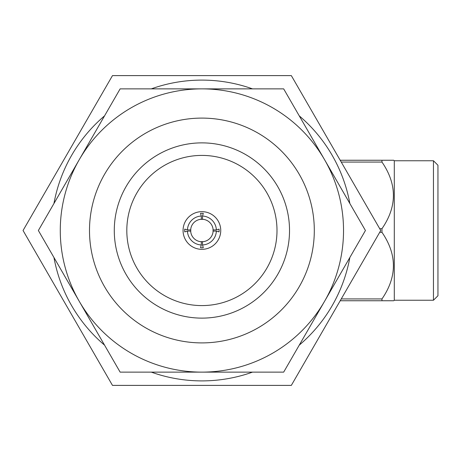 <?xml version="1.0" encoding="UTF-8"?>
<svg xmlns="http://www.w3.org/2000/svg" width="461" height="461" viewBox="0 0 461 461"><rect width="100%" height="100%" fill="white"/><g stroke="black" fill="none" stroke-linecap="round" stroke-linejoin="round"><path stroke-width="0.69" d="M200.512 219.344L203.295 219.344M202.494 216.042A14.47 14.47 0 0 1 216.359 229.912L213.126 229.912A11.237 11.237 0 0 0 202.494 219.275L202.494 216.042L203.295 213.31L200.512 213.31L201.313 216.042A14.47 14.47 0 0 0 187.443 229.912L184.711 229.111L184.711 231.889L187.443 231.088A14.47 14.47 0 0 0 201.313 244.958L201.313 241.725A11.237 11.237 0 0 1 190.681 231.088L187.443 231.088M213.057 229.111L213.057 231.889M202.494 244.958L202.494 241.725A11.237 11.237 0 0 0 213.126 231.088L216.359 231.088A14.47 14.47 0 0 1 202.494 244.958L203.295 247.69L201.901 247.834L200.512 247.69L201.313 244.958M203.295 241.656L200.512 241.656M201.901 211.657A18.843 18.843 0 0 0 183.063 230.5A18.843 18.843 0 0 0 201.901 249.343A18.843 18.843 0 0 0 220.744 230.5A18.843 18.843 0 0 0 201.901 211.657M201.313 216.042L201.313 219.275A11.237 11.237 0 0 0 190.681 229.912L187.443 229.912M216.359 229.912L219.096 229.111L219.096 231.889L216.359 231.088M190.75 231.889L190.75 229.111M252.501 372.131A150.395 150.395 0 0 1 151.306 372.131M104.549 345.133A150.395 150.395 0 0 1 53.949 257.492M53.949 203.508A150.395 150.395 0 0 1 104.549 115.867M151.306 88.869A150.395 150.395 0 0 1 252.501 88.869M299.258 115.867A150.395 150.395 0 0 1 349.859 203.508M349.859 257.492A150.395 150.395 0 0 1 299.258 345.133M120.137 372.131L38.367 230.5L120.137 88.869L283.671 88.869L365.44 230.5L283.671 372.131L120.137 372.131M79.252 301.315A141.631 141.631 0 0 0 324.556 301.315A141.631 141.631 0 0 0 201.901 88.869A141.631 141.631 0 0 0 79.252 301.315M314.304 230.5A112.403 112.403 0 0 0 201.901 118.097A112.403 112.403 0 0 0 89.497 230.5A112.403 112.403 0 0 0 201.901 342.903A112.403 112.403 0 0 0 314.304 230.5M289.525 230.5A87.625 87.625 0 0 0 201.901 142.875A87.625 87.625 0 0 0 114.282 230.5A87.625 87.625 0 0 0 201.901 318.125A87.625 87.625 0 0 0 289.525 230.5M126.81 230.5A75.091 75.091 0 0 0 201.901 305.591A75.091 75.091 0 0 0 276.998 230.5A75.091 75.091 0 0 0 201.901 155.409A75.091 75.091 0 0 0 126.81 230.5M112.478 385.39L291.329 385.39L380.757 230.5L291.329 75.61L112.478 75.61L23.05 230.5L112.478 385.39M433.455 160.756L437.95 165.251L437.95 295.749L433.455 300.244L433.455 160.756L394.299 160.756L393.7 160.249L340.195 160.249M394.299 160.756L394.299 300.244L393.7 300.751L381.967 300.751L381.967 298.941C397.215 276.802 397.215 254.593 381.967 232.309L381.967 228.691C397.215 206.551 397.215 184.342 381.967 162.059L381.967 160.249L392.668 160.249M393.135 300.751L393.7 300.751M433.455 300.244L394.299 300.244M340.195 300.751L381.967 300.751M379.714 232.309L381.967 232.309M381.967 298.941L341.244 298.941M341.244 162.059L381.967 162.059M381.967 228.691L379.714 228.691"/></g></svg>
